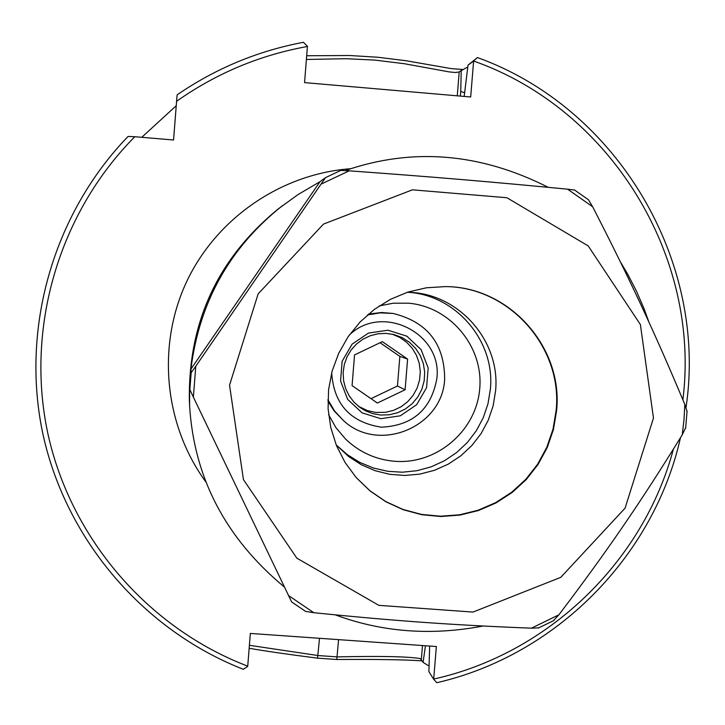 <?xml version="1.0" encoding="UTF-8"?>
<svg xmlns="http://www.w3.org/2000/svg" width="725" height="725" viewBox="0 0 725 725"><rect width="100%" height="100%" fill="white"/><g stroke="black" fill="none" stroke-linecap="round" stroke-linejoin="round"><path stroke-width="1.09" d="M247.733 666.166C148.226 628.122 70.814 538.63 47.823 433.369C25.23 328.053 58.788 213.377 134.805 136.717L128.071 136.436C52.843 214.364 20.182 329.449 43.128 435.036C66.501 540.551 143.786 630.342 243.31 669.302L247.714 666.366L250.333 633.433L436.359 646.519L433.668 679.262L428.892 671.631L429.644 646.048M686.031 407.459C707.908 261.308 617.809 108.179 477.44 57.556L468.015 65.132L473.615 61.036C610.939 109.239 700.921 256.75 682.887 399.774M673.407 449.119C643.32 561.966 548.009 653.723 433.704 679.071M473.615 61.036L470.688 96.987L304.563 82.614L307.436 46.309L303.422 42.295C257.728 50.922 215.633 68.44 177.136 94.848L176.583 101.301C216.249 73.334 259.858 55.055 307.427 46.482M176.583 101.301L173.565 139.998L134.805 136.717M379.302 305.896L393.267 303.213L408.782 303.195C450.742 306.983 483.774 347.139 479.696 389.044C476.207 431.003 436.577 464.734 394.681 461.281C375.704 459.623 359.319 452.201 345.526 439.024L335.911 427.641L328.597 414.646M407.332 292.266L409.263 292.338C459.206 293.707 500.739 341.412 495.565 391.047L493.109 405.946L488.242 420.237L481.101 433.55L471.875 445.513L460.828 455.808L448.249 464.145L434.474 470.298L419.884 474.114L404.867 475.464L389.833 474.331L375.197 470.724L361.349 464.743L348.68 456.56L336.164 444.878M407.423 292.275C455.78 294.667 495.347 341.112 490.381 389.207L487.988 403.734L483.276 417.682L476.361 430.677L467.435 442.386L456.732 452.482L444.534 460.71L431.167 466.837L416.984 470.706L402.366 472.211L387.703 471.304L373.375 468.006L359.79 462.405L347.293 454.647L336.228 444.951M429.055 665.296L428.103 665.532L423.074 662.342L420.264 658.581C408.066 656.515 380.371 655.944 337.188 656.886L318.13 655.554L249.391 645.304M249.155 648.277C264.543 650.996 287.336 654.285 317.541 658.155L336.772 659.496C377.362 659.252 405.81 659.696 422.131 660.847M680.485 437.701C653.769 556.655 555.921 655.373 436.794 682.705L433.668 679.262M473.606 60.873L477.44 57.556M141.783 137.306L176.248 105.687M462.795 69.509L451.004 68.576L406.063 60.728L377.707 57.239L349.595 55.508L306.693 55.762M306.403 59.45L346.369 58.707L375.024 60.112L404.351 63.718L449.246 71.911L455.391 72.5L458.898 72.029L466.683 67.534L467.643 67.896M461.227 70.307L460.756 91.341L464.489 92.818M425.466 645.748L423.074 662.342M460.756 91.341L460.366 96.099M464.19 96.425L468.015 65.132M620.382 261.87L627.651 274.059L636.378 290.961L643.981 308.524L648.92 322.09M284.327 586.996C225.547 538.122 193.965 477.675 189.597 405.647L189.361 400.055C188.264 321.945 217.962 258.182 278.454 208.764L298.002 194.59L320.006 181.676L325.498 177.643L195.795 366.225L191.183 372.677L190.92 369.125C199.339 301.881 229.888 247.37 282.569 205.583M483.04 626.019C431.293 635.907 382.03 632.182 335.267 614.854M189.597 405.647L189.642 385.337L189.85 389.552L193.367 397.128L291.631 601.94L305.615 611.42L313.816 612.707C395.85 621.035 454.004 625.149 531.416 628.167L538.457 627.877M345.227 170.565C412.625 147.356 480.276 152.948 548.2 187.331M553.465 620.6L558.893 614.827C607.496 550.692 640.456 502.579 682.252 434.819L685.533 427.877M686.928 411.256L684.808 404.378C654.702 332.512 630.088 279.687 592.642 206.743L588.501 199.792L574.59 190.032L567.593 189.189C490.182 181.721 431.81 176.809 349.187 170.828L340.759 170.42L325.498 177.643L340.741 170.429M190.92 369.125L320.006 181.676M291.64 601.922L305.615 611.42M653.47 418.053L625.077 508.153L560.787 577.336L473.017 612.072L378.858 605.348L296.851 558.168L243.437 479.597L229.544 385.183L258.145 293.87L323.513 224.088L412.407 189.823L506.902 197.735L588.192 245.911L640.383 324.546L653.47 418.053M445.132 286.602C508.877 286.583 562.836 347.103 556.147 410.377L552.994 429.263L546.768 447.361L537.633 464.199L525.852 479.279L511.741 492.212L495.692 502.624L478.147 510.219L459.596 514.795L440.546 516.209L421.533 514.424L403.082 509.485L385.709 501.528L369.913 490.762L356.12 477.485M556.61 410.54L553.456 429.454L547.212 447.588L538.068 464.444L526.259 479.56L512.122 492.502L496.036 502.923L478.464 510.527L459.877 515.094L440.791 516.508L421.751 514.705L403.272 509.748L385.881 501.754L370.058 490.952L356.265 477.639L345.037 462.441L336.454 445.576L330.754 427.505L328.099 408.728L328.561 389.742L332.132 371.073L338.72 353.238L348.136 336.717L360.126 321.963L374.354 309.394L390.44 299.334L407.939 292.066L426.373 287.789L445.232 286.602C509.14 286.447 563.325 347.103 556.61 410.54M380.679 415.035L372.886 413.667L365.5 410.803L360.08 407.522L354.036 402.203L349.16 395.787L345.635 388.537L343.596 380.725L343.133 372.659L344.266 364.657L346.94 357.026L351.063 350.066L356.455 344.058L362.926 339.218L370.221 335.748L378.033 333.781L386.081 333.391L394.047 334.587L402.148 337.596L409.435 342.245L415.57 348.335L420.292 355.585L423.373 363.669L424.687 372.224L424.17 380.87L421.859 389.225L417.845 396.901L412.308 403.562L405.493 408.909L397.717 412.706L389.316 414.782L380.679 415.035M380.852 418.697L400.327 415.797L416.648 404.722L426.581 387.667L428.176 368.01L421.107 349.613L406.77 336.128L387.984 330.219L368.463 333.083L352.096 344.157L342.137 361.258L340.551 380.969L347.665 399.384L362.056 412.842L380.852 418.697M358.467 406.299L367.367 410.595L375.641 412.434L385.392 412.335L393.512 410.377L401.043 406.779L407.686 401.704L413.123 395.361L417.147 388.029L419.567 380.027L420.292 371.698L419.267 363.406L416.558 355.504L412.28 348.344L406.598 342.227L399.783 337.424L392.107 334.143M331.669 372.786C333.817 404.206 350.383 422.34 381.377 427.188C412.688 425.675 431.176 409.471 436.858 378.577C442.694 333.183 381.966 302.923 349.214 335.158M371.01 398.659L397.463 385.999L399.856 356.392L407.595 359.083L405.112 389.76L377.381 403.037L352.078 385.637L354.543 354.915L382.329 341.647L407.595 359.083M397.463 385.999L405.112 389.76M399.856 356.392L380.027 342.698M327.927 399.738L334.515 410.885L343.288 420.391C378.359 453.759 442.785 427.279 444.661 378.93C444.443 343.704 427.252 321.882 393.086 313.454L381.586 312.502L368.49 314.079M327.908 401.097L334.107 410.885L343.288 420.391M393.086 313.454L380.199 312.856L367.448 314.976M350.429 168.726C280.493 174 215.706 218.868 186.08 282.877C156.609 346.949 164.512 425.358 205.882 481.98M338.575 639.64L336.772 659.496M319.517 638.299L317.541 658.155M421.343 659.587L422.485 645.54M459.206 71.847L457.267 95.827M189.85 389.552L191.183 372.677M558.893 614.827L531.416 628.167M313.816 612.707L288.441 595.488M193.367 397.128L195.795 366.225M321.248 184.05L349.187 170.828M567.593 189.189L592.642 206.743M684.808 404.378L684.001 419.639L682.252 434.819M553.918 620.482L538.303 628.067M588.501 199.792L574.59 190.032M685.614 428.366L687.082 410.93"/></g></svg>
